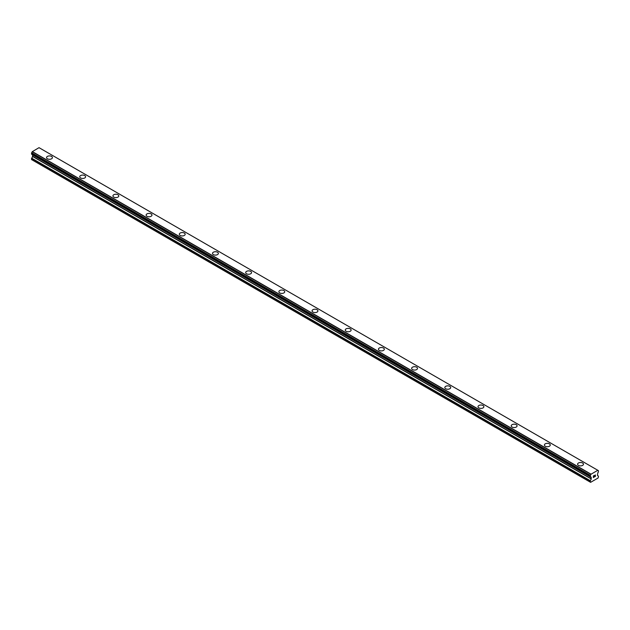 <?xml version="1.0" encoding="UTF-8"?>
<svg xmlns="http://www.w3.org/2000/svg" width="630" height="630" viewBox="0 0 630 630"><rect width="100%" height="100%" fill="white"/><g stroke="black" fill="none" stroke-linecap="round" stroke-linejoin="round"><path stroke-width="0.94" d="M46.541 157.602A2.937 1.693 180 0 1 48.36 156.035A2.937 1.693 180 0 1 51.55 156.405A2.937 1.693 180 0 1 52.408 157.602M51.55 156.397A2.937 1.693 180 0 1 52.408 157.595A2.937 1.693 180 0 1 50.597 159.162A2.937 1.693 180 0 1 47.407 158.791A2.937 1.693 180 0 1 46.541 157.595A2.937 1.693 180 0 1 48.352 156.035A2.937 1.693 180 0 1 51.55 156.397M79.734 176.762A2.937 1.693 180 0 1 81.546 175.195A2.937 1.693 180 0 1 84.743 175.565A2.937 1.693 180 0 1 85.601 176.762A2.937 1.693 180 0 1 83.79 178.321A2.937 1.693 180 0 1 80.593 177.959A2.937 1.693 180 0 1 79.734 176.762A2.937 1.693 180 0 1 81.546 175.203A2.937 1.693 180 0 1 84.743 175.565A2.937 1.693 180 0 1 85.601 176.762M117.936 194.733A2.937 1.693 180 0 1 118.794 195.922A2.937 1.693 180 0 1 116.983 197.489A2.937 1.693 180 0 1 113.786 197.119A2.937 1.693 180 0 1 112.927 195.922A2.937 1.693 180 0 1 114.739 194.363A2.937 1.693 180 0 1 117.936 194.733M112.927 195.922A2.937 1.693 180 0 1 114.739 194.355A2.937 1.693 180 0 1 117.936 194.725A2.937 1.693 180 0 1 118.794 195.922M146.113 215.09A2.937 1.693 180 0 1 147.932 213.523A2.937 1.693 180 0 1 151.121 213.893A2.937 1.693 180 0 1 151.98 215.09M151.121 213.885A2.937 1.693 180 0 1 151.98 215.082A2.937 1.693 180 0 1 150.168 216.649A2.937 1.693 180 0 1 146.971 216.279A2.937 1.693 180 0 1 146.113 215.082A2.937 1.693 180 0 1 147.924 213.523A2.937 1.693 180 0 1 151.121 213.885M179.306 234.25A2.937 1.693 180 0 1 181.117 232.683A2.937 1.693 180 0 1 184.314 233.045A2.937 1.693 180 0 1 185.173 234.25A2.937 1.693 180 0 1 183.362 235.809A2.937 1.693 180 0 1 180.164 235.447A2.937 1.693 180 0 1 179.306 234.25A2.937 1.693 180 0 1 181.117 232.691A2.937 1.693 180 0 1 184.314 233.053A2.937 1.693 180 0 1 185.173 234.25M217.507 252.22A2.937 1.693 180 0 1 218.366 253.41A2.937 1.693 180 0 1 216.555 254.977A2.937 1.693 180 0 1 213.357 254.607A2.937 1.693 180 0 1 212.499 253.41A2.937 1.693 180 0 1 214.31 251.85A2.937 1.693 180 0 1 217.507 252.22M212.499 253.41A2.937 1.693 180 0 1 214.31 251.843A2.937 1.693 180 0 1 217.507 252.213A2.937 1.693 180 0 1 218.366 253.41M245.684 272.577A2.937 1.693 180 0 1 247.495 271.01A2.937 1.693 180 0 1 250.693 271.38A2.937 1.693 180 0 1 251.551 272.577M250.693 271.373A2.937 1.693 180 0 1 251.551 272.57A2.937 1.693 180 0 1 249.74 274.137A2.937 1.693 180 0 1 246.543 273.767A2.937 1.693 180 0 1 245.684 272.57A2.937 1.693 180 0 1 247.495 271.002A2.937 1.693 180 0 1 250.693 271.373M278.877 291.729A2.937 1.693 180 0 1 280.689 290.17A2.937 1.693 180 0 1 283.886 290.532A2.937 1.693 180 0 1 284.744 291.737A2.937 1.693 180 0 1 282.933 293.296A2.937 1.693 180 0 1 279.736 292.934A2.937 1.693 180 0 1 278.877 291.729A2.937 1.693 180 0 1 280.689 290.17A2.937 1.693 180 0 1 283.886 290.54A2.937 1.693 180 0 1 284.744 291.729M312.063 310.897A2.937 1.693 180 0 1 313.874 309.33A2.937 1.693 180 0 1 317.071 309.7A2.937 1.693 180 0 1 317.937 310.897A2.937 1.693 180 0 1 316.126 312.456A2.937 1.693 180 0 1 312.929 312.094A2.937 1.693 180 0 1 312.063 310.897A2.937 1.693 180 0 1 313.882 309.338A2.937 1.693 180 0 1 317.071 309.7A2.937 1.693 180 0 1 317.937 310.897M345.256 330.057A2.937 1.693 180 0 1 347.067 328.49A2.937 1.693 180 0 1 350.264 328.86A2.937 1.693 180 0 1 351.123 330.057A2.937 1.693 180 0 1 349.311 331.624A2.937 1.693 180 0 1 346.114 331.254A2.937 1.693 180 0 1 345.256 330.057A2.937 1.693 180 0 1 347.067 328.498A2.937 1.693 180 0 1 350.264 328.868A2.937 1.693 180 0 1 351.123 330.057M378.449 349.217A2.937 1.693 180 0 1 380.26 347.658A2.937 1.693 180 0 1 383.457 348.02A2.937 1.693 180 0 1 384.316 349.225A2.937 1.693 180 0 1 382.505 350.784A2.937 1.693 180 0 1 379.307 350.414A2.937 1.693 180 0 1 378.449 349.217A2.937 1.693 180 0 1 380.26 347.658A2.937 1.693 180 0 1 383.457 348.028A2.937 1.693 180 0 1 384.316 349.217M411.634 368.385A2.937 1.693 180 0 1 413.445 366.817A2.937 1.693 180 0 1 416.643 367.188A2.937 1.693 180 0 1 417.501 368.385A2.937 1.693 180 0 1 415.69 369.944A2.937 1.693 180 0 1 412.492 369.582A2.937 1.693 180 0 1 411.634 368.385A2.937 1.693 180 0 1 413.453 366.825A2.937 1.693 180 0 1 416.643 367.188A2.937 1.693 180 0 1 417.501 368.385M444.827 387.544A2.937 1.693 180 0 1 446.638 385.977A2.937 1.693 180 0 1 449.836 386.348A2.937 1.693 180 0 1 450.694 387.544A2.937 1.693 180 0 1 448.883 389.112A2.937 1.693 180 0 1 445.686 388.741A2.937 1.693 180 0 1 444.827 387.544A2.937 1.693 180 0 1 446.638 385.985A2.937 1.693 180 0 1 449.836 386.355A2.937 1.693 180 0 1 450.694 387.544M478.02 406.704A2.937 1.693 180 0 1 479.832 405.145A2.937 1.693 180 0 1 483.029 405.507A2.937 1.693 180 0 1 483.887 406.712A2.937 1.693 180 0 1 482.076 408.272A2.937 1.693 180 0 1 478.879 407.901A2.937 1.693 180 0 1 478.02 406.704A2.937 1.693 180 0 1 479.832 405.145A2.937 1.693 180 0 1 483.029 405.515A2.937 1.693 180 0 1 483.887 406.704M511.206 425.872A2.937 1.693 180 0 1 513.017 424.305A2.937 1.693 180 0 1 516.214 424.667A2.937 1.693 180 0 1 517.072 425.872A2.937 1.693 180 0 1 515.261 427.431A2.937 1.693 180 0 1 512.064 427.069A2.937 1.693 180 0 1 511.206 425.872A2.937 1.693 180 0 1 513.025 424.313A2.937 1.693 180 0 1 516.214 424.675A2.937 1.693 180 0 1 517.072 425.872M544.399 445.032A2.937 1.693 180 0 1 546.21 443.465A2.937 1.693 180 0 1 549.407 443.835A2.937 1.693 180 0 1 550.266 445.032A2.937 1.693 180 0 1 548.454 446.599A2.937 1.693 180 0 1 545.257 446.229A2.937 1.693 180 0 1 544.399 445.032A2.937 1.693 180 0 1 546.21 443.473A2.937 1.693 180 0 1 549.407 443.843A2.937 1.693 180 0 1 550.266 445.032M577.592 464.192A2.937 1.693 180 0 1 579.403 462.625A2.937 1.693 180 0 1 582.592 462.995A2.937 1.693 180 0 1 583.459 464.2A2.937 1.693 180 0 1 581.648 465.759A2.937 1.693 180 0 1 578.45 465.389A2.937 1.693 180 0 1 577.592 464.192A2.937 1.693 180 0 1 579.403 462.633A2.937 1.693 180 0 1 582.592 463.003A2.937 1.693 180 0 1 583.459 464.192M593.428 476.028L593.428 476.65L594.122 475.626L593.428 476.028M593.428 476.76L593.428 477.383L593.421 476.752M593.428 477.383L594.122 476.981L593.421 477.383M593.334 477.54L594.122 477.083L593.334 477.54L593.334 475.973L594.122 475.516M594.759 475.555L595.381 474.941M595.389 475.398L595.192 475.808L595.381 475.398M595.192 475.808L594.775 476.603L595.192 475.8M594.775 476.603L595.515 476.178L594.775 476.603M594.578 476.815L595.515 476.28L594.586 476.823L595.358 475.256L594.815 475.296L595.358 475.115M591.263 478.997L590.916 477.107A1.095 0.63 -60 0 0 590.704 476.768A1.095 0.63 -60 0 0 590.334 476.745L590.334 475.319A1.095 0.63 -60 0 0 590.916 474.272L597.783 470.311A1.095 0.63 -60 0 0 597.996 470.657A1.095 0.63 -60 0 0 598.374 470.681L598.374 472.098A1.095 0.63 -60 0 0 597.783 473.146L597.398 475.327L598.5 476.178L598.114 477.989L590.594 482.336L590.2 480.966L591.263 478.997L32.555 156.437L31.5 159.547L590.2 482.108M32.555 154.783L591.263 477.351L32.555 154.783L32.555 156.437M32.224 154.563L590.964 477.178M597.72 470.232L39.021 147.664L32.217 151.712A1.095 0.63 -60 0 1 31.626 152.759L31.547 154.177L590.208 476.674M590.979 474.122L32.28 151.562M598.374 470.681L597.791 470.342M590.964 474.146L32.264 151.586M590.916 474.272L32.217 151.712M590.334 475.319L31.626 152.759M590.2 475.579L31.5 153.019M590.2 476.627L31.5 154.066M590.916 477.107L590.294 476.745M591.31 477.461L32.602 154.893M591.31 478.839L32.602 156.272M590.286 480.69L31.579 158.13M590.2 480.966L31.5 158.398M598.453 470.681L597.775 470.295M590.255 476.737L31.547 154.177"/></g></svg>
